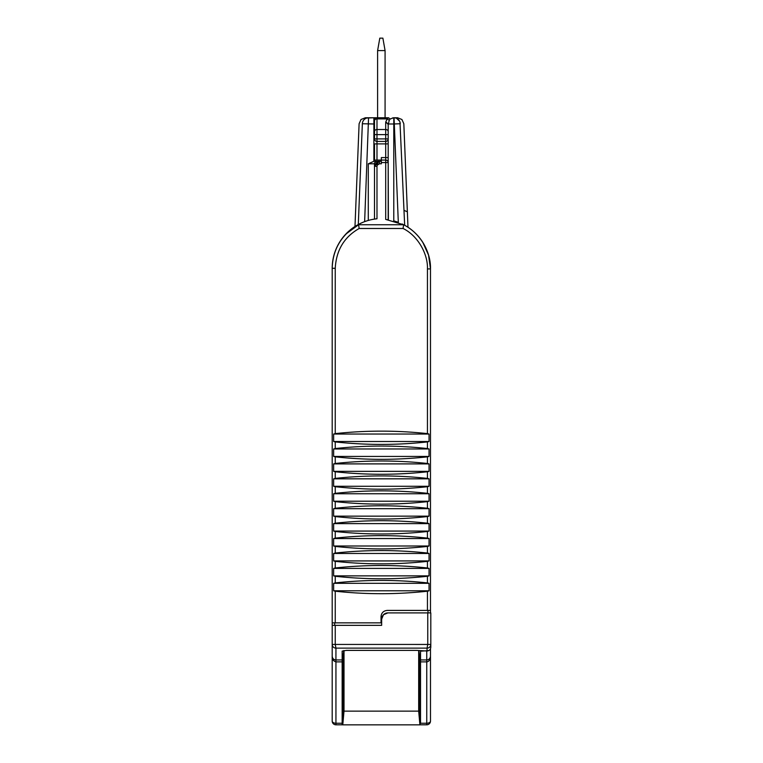 <?xml version="1.0" encoding="UTF-8"?>
<svg xmlns="http://www.w3.org/2000/svg" width="763" height="763" viewBox="0 0 763 763"><rect width="100%" height="100%" fill="white"/><g stroke="black" fill="none" stroke-linecap="round" stroke-linejoin="round"><path stroke-width="1.14" d="M377.609 50.587L385.077 50.587L382.883 38.15L379.802 38.15L377.609 50.587L377.609 117.769L373.88 117.769L373.88 161.336L376.989 161.308A2.489 2.489 0 0 0 375.234 162.042A2.489 2.489 0 0 1 376.989 161.308L381.347 161.308M385.077 50.587L385.077 117.769M366.831 118.017L373.88 117.769L365.324 117.769L361.013 119.505L359.106 123.74L354.986 226.487M375.234 162.042L376.989 161.308L377.437 162.376L376.216 163.024L375.234 166.286L374.499 166.286L374.499 219.095L374.499 163.797A2.489 2.489 0 0 1 375.234 162.042L374.499 163.797L377.323 165.046L379.478 163.797L379.478 162.042L377.437 162.376L378.238 164.131M376.989 161.308L373.88 161.308L368.281 163.797L368.281 220.45A49.767 49.767 0 0 0 364.638 221.651L368.558 117.769A6.218 6.218 0 0 0 364.247 119.505L365.391 118.637M368.558 117.769A6.218 6.218 0 0 0 362.349 123.72L362.473 122.729M362.654 122.051L363.035 121.126M393.546 117.779L390.151 119.009L388.539 117.769L387.222 118.894L389.244 120.306L388.186 124.731L388.186 138.914A2.489 2.489 0 0 1 385.696 141.403L376.989 141.403A2.489 2.489 0 0 1 374.499 138.914L374.499 123.72L373.88 123.72M375.234 218.991L374.499 219.095L374.499 163.797L368.281 163.797M362.349 123.72A6.218 6.218 0 0 0 362.349 123.74L373.88 123.987M360.336 223.483L358.295 224.522L362.349 123.74M392.468 117.979L393.136 117.826M407.986 227.288L403.827 123.74L401.92 119.505L397.609 117.769L393.784 117.769L395.787 118.017M396.55 118.294L399.612 121.212M399.965 122.08L404.667 225.295A49.767 49.767 0 0 0 402.12 223.988M388.539 117.769L376.989 117.769A2.489 2.489 0 0 0 374.499 120.258L374.499 134.622L376.989 134.622L376.989 138.914L385.696 138.914L385.696 157.579L381.347 157.579L381.347 163.797L379.478 163.797M374.499 131.56A2.489 2.041 0 0 1 376.989 129.519L385.696 129.519A2.489 2.041 0 0 1 387.461 130.12A2.489 2.041 180 0 1 388.186 131.56L388.186 162.557A2.489 2.489 0 0 0 385.696 160.068L374.499 160.068L374.499 143.892L388.186 143.892L388.186 157.579L385.696 157.579L385.696 160.068A2.489 2.489 0 0 1 387.461 160.793A2.489 2.489 0 0 0 385.696 160.068L385.696 162.557L381.347 162.557M335.939 724.802L335.939 723.248A3.729 2.175 180 0 1 332.201 721.064A3.729 3.729 0 0 0 335.939 724.802L342.778 724.802L335.939 724.802A3.729 3.729 0 0 1 332.201 721.064L332.201 601.006M343.007 724.802L342.158 724.764L342.158 651.106L346.402 650.391L416.732 650.4L427.061 651.011C429.321 650.782 430.57 649.532 430.799 647.234L430.799 612.899L387.871 612.899L383.474 614.72L381.653 619.127L381.653 625.345L332.201 625.345L332.201 713.596M375.234 166.286L376.989 166.286L376.989 218.781A49.767 49.767 0 0 0 332.201 268.29L332.201 341.69M372.678 219.41L374.499 219.095M379.478 161.308L379.478 162.042M361.757 138.37L361.7 139.896M361.118 154.326L361.147 153.468M393.651 220.86L393.784 220.898A49.767 49.767 0 0 1 398.315 222.367L394.051 117.769A6.218 6.218 0 0 1 400.26 123.72L393.784 123.987L393.784 117.769M394.051 117.769A6.218 6.218 0 0 1 398.353 119.495A6.218 6.218 0 0 0 394.051 117.769A6.218 6.218 0 0 1 400.26 123.72M389.244 120.306L390.151 119.009M388.186 157.579L388.186 162.557L385.696 162.557L385.696 219.401L403.808 224.827M430.485 590.505L430.485 268.919A49.767 49.767 0 0 0 408.606 227.698M422.816 242.376L428.529 255.1L430.485 268.919L430.485 610.41L387.251 610.41C383.474 610.781 381.405 612.851 381.033 616.628L381.033 622.846L332.201 622.846L332.201 268.29C332.401 254.632 337.265 242.911 346.784 233.106M334.48 253.421L333.984 255.09M342.005 238.638L338.667 243.769M342.158 659.938L335.854 659.938C333.679 659.737 332.468 658.526 332.201 656.294C332.086 659.175 333.326 661.035 335.92 661.883L335.939 648.121A3.729 3.681 180 0 1 332.201 644.439L335.243 644.439L335.939 648.121L427.061 648.13L427.757 644.449L335.243 644.439L335.243 625.345M403.646 224.751L403.045 228.48C417.8 235.614 428.072 254.031 427.442 268.919L430.485 268.919C430.99 251.523 419.946 232.934 403.656 224.751L358.562 224.751L359.173 228.48C344.208 236.969 336.235 250.235 335.243 268.29L332.201 268.29C332.563 254.489 337.36 242.911 346.593 233.545L358.562 224.751M376.989 166.286L377.323 165.046M404.667 225.295L402.854 224.351M387.461 219.61L388.186 219.715L388.186 162.557L388.377 219.744M388.233 123.987L388.186 124.731L387.461 123.282L385.696 122.69L385.763 121.956L388.233 123.987L393.784 123.987L393.784 220.898M374.499 120.935A2.489 2.041 0 0 1 376.989 118.894L387.222 118.894L385.763 121.956M430.485 612.899L430.485 341.7M430.485 651.612L430.485 713.596M419.85 724.707L420.527 722.809L420.527 661.883L426.755 661.883C428.978 661.616 430.218 659.757 430.485 656.294C430.208 658.555 428.959 659.766 426.755 659.938L426.755 723.248A3.729 2.175 180 0 0 430.485 721.064A3.729 3.729 0 0 1 426.755 724.802A3.729 3.729 0 0 0 430.485 721.064L430.485 648.741M332.201 692.518L332.201 571.63M334.69 625.345L334.69 622.846M387.871 612.899A6.218 6.218 0 0 0 381.653 619.127M427.995 610.41L427.995 612.899M375.234 118.494A2.489 2.489 0 0 1 376.989 117.769L376.989 134.622L385.696 134.622L385.696 138.914L388.186 138.914L388.186 143.892M428.529 255.09L428.014 253.421M420.527 661.883L420.527 651.011M420.527 651.182L428.73 650.61M430.485 682.561L430.485 717.048M342.988 721.064L342.158 720.367M342.158 651.106L342.158 656.294L343.083 656.294L343.779 650.572M427.757 612.899L427.757 644.449L430.799 644.449A3.729 3.681 180 0 1 427.061 648.13L427.061 651.011M427.442 433.622C396.712 430.313 365.982 430.313 335.243 433.622L333.65 434.042L333.65 441.5L335.243 441.92C366.002 445.239 396.731 445.239 427.442 441.92L429.044 441.5L429.044 434.042L427.442 433.622L427.442 268.919M429.044 448.968L427.442 448.549C396.712 445.239 365.982 445.239 335.243 448.549L333.65 448.968L333.65 456.436L335.243 456.846C366.002 460.165 396.731 460.165 427.442 456.846L429.044 456.436L429.044 448.968L333.65 448.968M429.044 463.894L427.442 463.484C396.712 460.165 365.982 460.165 335.243 463.484L333.65 463.894L333.65 471.362L335.243 471.772C366.002 475.091 396.731 475.091 427.442 471.772L429.044 471.362L429.044 463.894L333.65 463.894M429.044 478.83L427.442 478.411C396.712 475.091 365.982 475.091 335.243 478.411L333.65 478.83L333.65 486.289L335.243 486.708C366.002 490.018 396.731 490.018 427.442 486.708L429.044 486.289L429.044 478.83L333.65 478.83M429.044 493.756L427.442 493.337C396.712 490.027 365.982 490.027 335.243 493.337L333.65 493.756L333.65 501.215L335.243 501.634C366.002 504.953 396.731 504.953 427.442 501.634L429.044 501.215L429.044 493.756L333.65 493.756M429.044 508.683L427.442 508.272C396.712 504.953 365.982 504.953 335.243 508.272L333.65 508.683L333.65 516.15L335.243 516.561C366.002 519.88 396.731 519.88 427.442 516.561L429.044 516.15L429.044 508.683L333.65 508.683M429.044 523.609L427.442 523.199C396.712 519.88 365.982 519.88 335.243 523.199L333.65 523.609L333.65 531.077L335.243 531.487C366.002 534.806 396.731 534.806 427.442 531.487L429.044 531.077L429.044 523.609L333.65 523.609M429.044 538.544L427.442 538.125C396.712 534.806 365.982 534.806 335.243 538.125L333.65 538.544L333.65 546.003L335.243 546.422C366.002 549.741 396.731 549.741 427.442 546.422L429.044 546.003L429.044 538.544L333.65 538.544M429.044 553.471L427.442 553.051C396.712 549.741 365.982 549.741 335.243 553.051L333.65 553.471L333.65 560.929L335.243 561.349C366.002 564.668 396.731 564.668 427.442 561.349L429.044 560.929L429.044 553.471L333.65 553.471M429.044 568.397L427.442 567.987C396.712 564.668 365.982 564.668 335.243 567.987L333.65 568.397L333.65 575.865L335.243 576.275C366.002 579.594 396.731 579.594 427.442 576.275L429.044 575.865L429.044 568.397L333.65 568.397M429.044 583.323L427.442 582.913C396.712 579.594 365.982 579.594 335.243 582.913L333.65 583.323L333.65 590.791L335.243 591.201C365.982 594.52 396.712 594.52 427.442 591.211L429.044 590.791L429.044 583.323L333.65 583.323M343.083 656.294L342.778 724.85L419.908 724.85L419.612 656.294L418.906 650.562M419.612 656.294L420.527 656.294M420.527 716.362L419.85 719.91M333.65 434.042L429.044 434.042M429.044 441.5L333.65 441.5M429.044 456.436L333.65 456.436M429.044 471.362L333.65 471.362M429.044 486.289L333.65 486.289M429.044 501.215L333.65 501.215M429.044 516.15L333.65 516.15M429.044 531.077L333.65 531.077M429.044 546.003L333.65 546.003M429.044 560.929L333.65 560.929M429.044 575.865L333.65 575.865M429.044 590.791L333.65 590.791M418.677 650.534L418.677 711.135L344.008 711.135L342.778 724.85M419.908 724.85L418.677 711.135M344.008 650.543L344.008 711.135M376.989 141.403L376.989 138.914L374.499 138.914A2.489 2.489 0 0 0 376.989 141.403L376.989 160.068M404.018 210.369L407.366 211.799M406.126 226.125L407.108 226.725M342.158 723.248L335.939 723.248L335.939 661.883L342.158 661.883M388.186 134.622L385.696 134.622L385.696 122.69M426.755 724.802L419.908 724.802L426.755 724.802L426.755 723.248L420.518 723.248M403.045 228.48L359.173 228.48M376.216 163.024L377.723 164.531M420.527 659.938L426.755 659.938L426.755 651.182M335.243 268.29L335.243 433.622M388.186 138.914A2.489 2.489 0 0 1 385.696 141.403M427.442 448.549L427.442 441.92M427.442 463.484L427.442 456.846M427.442 478.411L427.442 471.772M427.442 493.337L427.442 486.708M427.442 508.272L427.442 501.634M427.442 523.199L427.442 516.561M427.442 538.125L427.442 531.487M427.442 553.051L427.442 546.422M427.442 567.987L427.442 561.349M427.442 582.913L427.442 576.275M427.442 610.41L427.442 591.211M335.243 591.201L335.243 622.846M335.243 576.275L335.243 582.913M335.243 561.349L335.243 567.987M335.243 546.422L335.243 553.051M335.243 531.487L335.243 538.125M335.243 516.561L335.243 523.199M335.243 501.634L335.243 508.272M335.243 486.708L335.243 493.337M335.243 471.772L335.243 478.411M335.243 456.846L335.243 463.484M335.243 441.92L335.243 448.549"/></g></svg>
